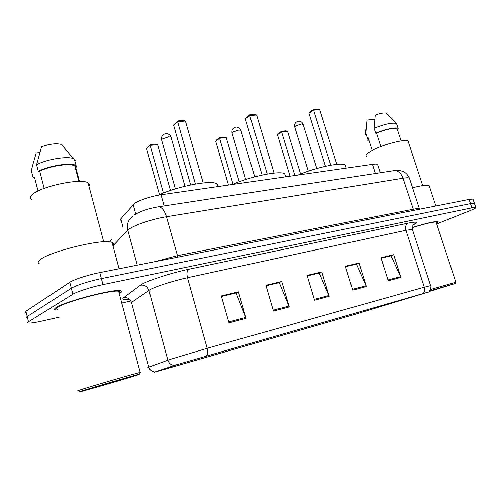 <?xml version="1.0" encoding="UTF-8"?>
<svg xmlns="http://www.w3.org/2000/svg" width="501" height="501" viewBox="0 0 501 501"><rect width="100%" height="100%" fill="white"/><g stroke="black" fill="none" stroke-linecap="round" stroke-linejoin="round"><path stroke-width="0.75" d="M120.923 220.759L120.785 218.887L134.356 203.682C138.508 200.419 151.465 196.073 161.009 194.764L372.443 164.328C375.143 163.952 376.858 163.984 377.585 164.428L377.835 165.205M473.088 199.436L472.963 199.06L469.068 199.417L99.799 272.594C88.333 274.817 73.703 279.545 69.789 282.276L25.92 311.296C24.831 312.029 24.762 312.499 25.72 312.712M436.722 223.978L470.489 210.458C474.672 208.76 476.432 207.74 475.768 207.395L471.892 207.827L102.962 284.612C91.501 286.954 76.828 291.651 72.864 294.237L28.519 321.767L27.217 316.526C26.121 317.239 26.052 317.69 26.998 317.878C26.052 317.69 26.121 317.239 27.217 316.526L71.324 288.25L27.217 316.526L25.92 311.296M102.962 284.612L101.384 278.594C89.911 280.879 75.263 285.595 71.324 288.25C75.263 285.595 89.911 280.879 101.384 278.594L470.477 203.619L101.384 278.594L99.799 272.594M474.485 203.581L474.366 203.224L470.477 203.619L474.366 203.224L474.485 203.581M56.4 307.376C54.196 308.754 53.976 309.599 55.755 309.925L58.003 310.044L55.755 309.925C53.976 309.599 54.196 308.754 56.4 307.376C65.305 301.301 114.748 288.57 120.647 290.705C114.748 288.57 65.305 301.301 56.4 307.376M176.377 364.791L427.854 292.189L354.564 314.471L165.869 368.98L155.385 371.805L176.377 364.791M175.889 364.935L154.89 371.949C153.719 372.343 153.901 372.337 155.429 371.93L354.301 314.553L428.48 292.027L175.889 364.935M381.117 258.19L391.049 255.811L400.932 277.385L393.692 254.677L380.967 257.721L388.244 280.742L400.932 277.385M381.098 258.134L390.586 255.861L393.692 254.677M345.508 266.732L356.411 264.121L366.35 286.534L359.004 262.981L345.358 266.244L352.735 290.135L366.35 286.534M345.49 266.676L355.954 264.165L359.004 262.981M221.48 296.486L236.103 292.979L246.072 318.348L238.445 291.839L221.323 295.934L228.988 322.863L246.072 318.348M221.461 296.417L235.683 293.004L238.445 291.839M266.025 285.802L279.251 282.627L289.234 306.931L281.694 281.487L265.868 285.269L273.446 311.108L289.234 306.931M266 285.733L278.819 282.658L281.694 281.487M307.245 275.913L319.243 273.032L329.213 296.354L321.774 271.893L307.094 275.406L314.572 300.231L329.213 296.354M307.226 275.851L318.799 273.076L321.774 271.893M119.263 293.611C122 292.07 122.457 291.1 120.647 290.705C122.457 291.1 122 292.07 119.263 293.611M436.427 223.095C437.843 222.294 438.243 221.786 437.63 221.586C434.511 221.31 426.057 223.277 412.267 227.504C426.057 223.277 434.511 221.31 437.63 221.586C438.243 221.786 437.843 222.294 436.427 223.095M28.519 321.767C27.417 322.462 27.336 322.888 28.281 323.051C30.411 323.283 34.907 322.631 41.783 321.103L59.776 317.033M121.768 303.03L130.404 301.076M137.368 375.042L139.535 374.159C136.178 374.742 90.399 388.081 81.306 391.143C78.958 391.92 78.726 392.076 80.611 391.613C87.656 389.922 127.436 378.299 137.368 375.042M140.412 372.587L140.211 372.431C135.358 373.389 88.783 386.954 79.578 390.104C77.317 390.861 76.954 391.068 78.475 390.717M119.075 292.903C120.008 292.089 119.864 291.557 118.656 291.313C113.082 289.327 66.858 301.226 58.454 306.925C56.369 308.221 56.156 309.023 57.822 309.33M112.831 245.302C113.846 244.05 113.595 243.104 112.074 242.471C105.047 238.044 49.374 251.302 40.036 259.869C37.719 261.766 37.6 263.119 39.685 263.914M88.94 186.165C89.666 184.869 89.378 183.804 88.095 182.971C81.932 177.504 38.834 186.691 31.832 195.177C30.066 197.068 30.054 198.553 31.801 199.642M88.351 389.12L130.855 376.915C133.022 376.207 133.379 376.032 131.913 376.389L88.351 389.12M38.057 191.038L34.456 176.966L32.997 177.135L34.895 178.688M39.773 152.554L36.241 152.905L32.978 164.171L31.338 170.634L32.997 177.135M79.434 181.4L75.67 167.14L74.818 166.069C71.073 162.775 49.837 165.793 39.767 171.204L44.182 188.376M62.08 144.833L61.485 144.513C56.532 143.123 49.875 143.881 41.527 146.787L36.592 164.766L38.289 171.373L39.767 171.204M75.375 160.577L74.417 159.218L73.34 158.642C67.547 155.824 46.317 159.28 36.592 164.766M75.67 167.14L77.073 166.983L76.121 165.668C72.088 162.086 48.816 165.493 38.289 171.373M217.616 186.616L217.847 185.051L216.789 183.823C211.817 179.665 177.285 186.203 158.397 195.19M177.817 120.916L177.617 121.718L173.615 125.162L177.817 120.916L183.379 120.447L185.408 121.06L177.617 121.718L195.415 184.024M173.615 125.162L190.63 184.938M185.408 121.06L203.174 182.94M150.363 144.589L150.112 145.403L146.586 148.44L150.363 144.589L155.705 144.05L157.596 144.632L150.112 145.403L163.414 193.048M146.586 148.44L159.462 194.707M157.596 144.632L170.453 190.455M429.075 291.557L455.227 283.51L429.683 290.912M455.897 282.232L430.497 289.503M436.258 222.582L436.102 222.087C433.158 221.83 425.205 223.69 412.254 227.661M429.42 186.366L429.132 185.489C427.228 184.712 421.71 185.47 412.573 187.756M408.465 142.196L408.14 141.207C405.854 138.483 381.881 144.77 371.26 150.92C366.832 153.438 365.204 155.204 366.363 156.218M429.163 291.476L449.66 285.163L429.614 290.993M372.187 150.419L368.172 137.907L367.84 139.641M374.761 119.326L366.97 120.096L365.793 133.16L365.097 134.901M368.172 137.907L367.346 138L366.87 139.986L368.097 140.437M367.346 138L365.793 133.16M397.443 129.678L397.193 128.907C393.748 127.717 386.853 129.108 376.495 133.091L380.841 146.561M386.81 113.677L386.359 113.213C384.336 112.606 380.622 113.232 375.218 115.092L374.09 128.287L375.669 133.185L376.495 133.091M396.873 124.542L396.203 123.459C391.813 122.557 384.436 124.167 374.09 128.287M397.713 130.492L398.176 128.538C396.604 126.816 384.636 129.264 375.669 133.185M285.363 176.045L284.7 173.834C280.641 170.277 250.882 176.202 232.564 184.462M249.73 114.861L249.711 115.599L245.34 118.894L246.611 117.215L249.73 114.861L254.64 114.447L256.593 115.017L249.711 115.599L267.221 174.041M245.34 118.894L262.111 175.049M256.593 115.017L274.066 173.083M219.67 137.543L219.588 138.295L215.706 141.213L216.902 139.635L219.67 137.543L224.423 137.061L226.245 137.612L219.588 138.295L233.04 184.255M215.706 141.213L228.5 185.051M226.245 137.612L239.227 181.775M345.803 166.72L345.258 164.992C341.907 161.911 315.724 167.384 298.07 175.037M313.482 109.494L313.601 110.182L308.967 113.332L310.175 111.748L313.482 109.494L317.853 109.124L319.719 109.663L313.601 110.182L330.773 165.205M308.967 113.332L325.443 166.282M319.719 109.663L336.854 164.353M281.543 131.256L281.593 131.951L277.454 134.763L278.587 133.272L281.543 131.256L285.802 130.824L287.555 131.343L281.593 131.951L294.864 175.494M277.454 134.763L290.041 176.189M287.555 131.343L300.6 173.991M135.771 214.084L133.21 204.709M164.115 205.93L161.009 194.764M122.945 226.89L120.785 218.887M375.381 173.49L372.443 164.328M409.693 178.945L409.417 178.087C408.534 177.636 406.399 177.68 403.017 178.218L166.451 216.733C153.218 218.805 135.063 224.805 129.39 228.951L127.83 230.241L137.28 265.167M177.886 257.119L166.451 216.733C164.441 210.332 161.76 207.019 158.422 206.807L157.821 206.894M154.208 261.81L177.291 255.679L413.1 209.261C416.469 208.604 418.573 208.416 419.4 208.704L419.681 209.205M69.789 282.276L72.864 294.237M469.068 199.417L471.892 207.827M132.32 216.538C128.074 220.058 126.578 224.623 127.83 230.241L112.969 245.834M134.637 214.797C140.725 211.084 148.653 208.416 158.422 206.807L394.143 170.609C398.126 170.584 401.088 173.121 403.017 178.218L413.701 210.389M111.823 239.015L108.999 241.851M419.55 209.23L409.417 178.087C407.908 174.924 405.841 172.732 403.211 171.517L400.243 170.603L393.391 170.728M129.408 299.11C123.503 299.861 121.58 299.391 123.647 297.707L140.449 285.201C144.927 281.493 170.647 272.97 188.802 269.25L408.083 223.152C405.823 224.473 405.115 226.847 405.96 230.272L187.468 277.717C174.592 280.466 156.506 286.184 150.557 289.371L131.5 302.429L148.81 367.095C149.805 370.107 151.834 371.723 154.89 371.949M408.083 223.152C417.014 221.404 418.767 221.962 413.35 224.824M412.58 229.959L412.411 229.439L405.96 230.272L424.309 287.192L430.597 285.639M148.496 367.421C147.638 367.596 147.745 367.483 148.81 367.095L169.632 359.543L207.17 348.289C208.003 351.664 207.809 354.163 206.587 355.779M174.404 365.417C171.129 365.16 168.943 363.413 167.854 360.156L148.903 290.336C147.4 286.359 144.582 284.643 140.449 285.201M423.145 293.486C424.673 292.02 425.061 289.922 424.309 287.192L207.17 348.289L187.468 277.717C186.51 273.502 186.954 270.684 188.802 269.25M123.647 297.707C127.504 297.168 130.122 298.74 131.5 302.429M354.564 314.471L354.213 313.319M165.869 368.98L165.699 368.354M328.906 295.521L314.315 299.366M288.927 306.061L273.183 310.207M245.766 317.44L228.719 321.93M366.043 285.727L352.479 289.302M400.631 276.615L387.993 279.946M175.369 188.871L161.673 140.224L161.986 139.115L168.524 136.854L171.023 137.136L171.167 137.662M245.747 179.502L232.113 133.322L232.621 132.189L238.871 130.047L240.875 130.279L241 130.692M308.303 171.154L294.782 127.173L295.471 126.02L301.452 123.991L303.18 124.505M380.253 172.745L377.585 164.428M472.963 199.06L475.768 207.395M413.569 224.573L414.371 223.934C414.69 223.571 411.797 225.099 412.411 229.439L430.566 285.545C432.025 286.134 429.113 293.06 428.48 292.027M139.535 374.159L140.537 372.362M118.656 291.313L140.211 372.431M112.074 242.471L119.094 268.768M88.095 182.971L103.713 241.801M74.818 166.069L78.864 181.4M61.485 144.513L73.34 158.642M74.417 159.218L76.121 165.668M216.789 183.823L217.597 186.616M184.938 186.234L171.023 137.136C170.064 134.825 168.361 133.673 165.912 133.679C162.643 134.312 161.178 136.322 161.522 139.698M455.227 283.51L455.935 282.169M436.102 222.087L455.841 282.188M429.132 185.489L435.883 205.992M408.14 141.207L422.712 185.589M366.488 124.373L365.235 133.88M397.193 128.907L401.126 140.938M386.359 113.213L396.203 123.459M396.592 123.697L398.176 128.538M284.7 173.834L285.601 176.828M254.708 176.847L240.875 130.279C239.985 128.143 238.407 127.079 236.146 127.079C232.99 127.711 231.606 129.653 231.988 132.909M345.258 164.992L346.235 168.098M316.789 168.499L303.08 124.179C302.247 122.194 300.775 121.204 298.652 121.211C295.596 121.831 294.275 123.709 294.682 126.847"/></g></svg>
